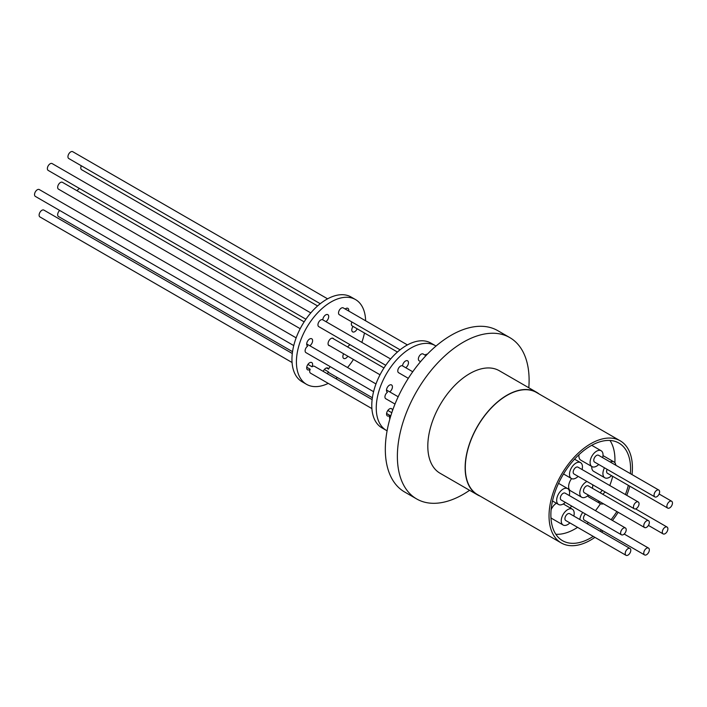 <?xml version="1.0" encoding="UTF-8"?>
<svg xmlns="http://www.w3.org/2000/svg" width="707" height="707" viewBox="0 0 707 707"><rect width="100%" height="100%" fill="white"/><g stroke="black" fill="none" stroke-linecap="round" stroke-linejoin="round"><path stroke-width="1.06" d="M594.932 537.355A58.964 34.042 -60 0 1 590.734 540.024A58.964 34.042 -60 0 1 561.243 542.949A58.964 34.042 -60 0 1 552.211 495.695A58.964 34.042 -60 0 1 590.734 443.731A58.964 34.042 -60 0 1 620.216 440.815A58.964 34.042 -60 0 1 632.031 474.609M620.216 440.815L536.489 392.473A58.964 34.042 120 0 0 506.999 395.39A58.964 34.042 120 0 0 468.476 447.354A58.964 34.042 120 0 0 477.517 494.608L561.243 542.949M480.159 496.137A59.202 34.183 -60 0 1 477.402 494.812A59.202 34.183 -60 0 1 468.326 447.372A59.202 34.183 -60 0 1 506.999 395.204A59.202 34.183 -60 0 1 536.604 392.27A59.202 34.183 -60 0 1 539.132 394.002M536.604 392.27L499.275 370.715A59.202 34.183 120 0 0 469.669 373.65A59.202 34.183 120 0 0 430.996 425.817A59.202 34.183 120 0 0 440.072 473.257L477.402 494.812M593.217 536.374A56.366 32.54 -60 0 1 590.734 537.903A56.366 32.54 -60 0 1 562.551 540.696A56.366 32.54 -60 0 1 553.908 495.527A56.366 32.54 -60 0 1 590.734 445.861A56.366 32.54 -60 0 1 618.908 443.068A56.366 32.54 -60 0 1 630.379 473.646M628.346 485.356A56.366 32.54 -60 0 1 625.403 494.547M616.866 511.532A56.366 32.54 -60 0 1 611.087 519.689M601.445 530.02A56.366 32.54 -60 0 1 600.084 531.222M555.835 534.271A56.366 32.54 120 0 0 575.1 528.88A56.366 32.54 120 0 0 577.592 527.351M595.462 510.666A56.366 32.54 120 0 0 600.455 503.72M609.779 485.523A56.366 32.54 120 0 0 612.722 476.332M614.878 462.714A56.366 32.54 120 0 0 609.991 440.47M528.801 387.763A93.147 53.776 120 0 0 509.818 337.61A93.147 53.776 120 0 0 463.235 342.223A93.147 53.776 120 0 0 402.389 424.306A93.147 53.776 120 0 0 416.662 498.948A93.147 53.776 120 0 0 463.235 494.334A93.147 53.776 120 0 0 469.598 490.304M509.818 337.61L497.755 330.646A93.147 53.776 120 0 0 451.181 335.259A93.147 53.776 120 0 0 390.335 417.342A93.147 53.776 120 0 0 404.607 491.984L416.662 498.948M611.546 475.661A9.156 5.285 -60 0 1 604.812 477.782A9.156 5.285 -60 0 1 602.921 473.593A9.156 5.285 -60 0 1 604.485 467.813M610.168 461.98A9.156 5.285 -60 0 1 613.968 461.927A9.156 5.285 -60 0 1 615.824 465.241M604.812 477.782L593.65 471.339A9.156 5.285 -60 0 1 591.75 467.15A9.156 5.285 -60 0 1 591.777 466.496M588.418 495.103A9.156 5.285 -60 0 1 586.262 496.782A9.156 5.285 -60 0 1 581.684 497.233A9.156 5.285 -60 0 1 580.279 489.898A9.156 5.285 -60 0 1 586.262 481.829A9.156 5.285 -60 0 1 586.96 481.467M581.684 497.233L570.522 490.791A9.156 5.285 -60 0 1 571.592 478.604M565.291 502.368A9.156 5.285 -60 0 1 563.134 504.038A9.156 5.285 -60 0 1 558.557 504.489A9.156 5.285 -60 0 1 557.151 497.154A9.156 5.285 -60 0 1 563.134 489.085A9.156 5.285 -60 0 1 567.712 488.634A9.156 5.285 -60 0 1 569.241 495.527M579.837 519.53A9.156 5.285 -60 0 1 582.754 512.442M570.302 508.006A9.156 5.285 -60 0 1 571.592 506M569.877 522.897A9.156 5.285 -60 0 1 563.134 525.018A9.156 5.285 -60 0 1 561.243 520.829A9.156 5.285 -60 0 1 565.238 511.612A9.156 5.285 -60 0 1 572.299 509.164A9.156 5.285 -60 0 1 574.19 513.353A9.156 5.285 -60 0 1 573.819 516.057M551.115 509.729A9.156 5.285 -60 0 1 556.409 503.251M578.132 476.368A9.156 5.285 -60 0 1 575.975 478.038A9.156 5.285 -60 0 1 571.389 478.498A9.156 5.285 -60 0 1 569.992 471.154A9.156 5.285 -60 0 1 575.975 463.085A9.156 5.285 -60 0 1 580.553 462.634A9.156 5.285 -60 0 1 582.073 469.536M598.714 464.481A9.156 5.285 -60 0 1 596.558 466.16A9.156 5.285 -60 0 1 591.98 466.611A9.156 5.285 -60 0 1 590.575 459.276A9.156 5.285 -60 0 1 596.558 451.207A9.156 5.285 -60 0 1 601.136 450.748A9.156 5.285 -60 0 1 602.664 457.65M591.98 466.611L580.818 460.169A9.156 5.285 -60 0 1 579.006 454.663M600.331 492.867A9.156 5.285 -60 0 1 602.249 490.296M669.679 507.882A3.95 2.28 -60 0 1 667.7 508.077A3.95 2.28 -60 0 1 667.099 504.913A3.95 2.28 -60 0 1 669.679 501.44A3.95 2.28 -60 0 1 671.65 501.245A3.95 2.28 -60 0 1 672.251 504.4A3.95 2.28 -60 0 1 669.679 507.882M667.7 508.077L607.419 473.275A3.95 2.28 -60 0 1 607.11 469.324M646.552 527.334A3.95 2.28 -60 0 1 644.572 527.528A3.95 2.28 -60 0 1 643.971 524.364A3.95 2.28 -60 0 1 646.552 520.882A3.95 2.28 -60 0 1 648.522 520.688A3.95 2.28 -60 0 1 649.123 523.852A3.95 2.28 -60 0 1 646.552 527.334M644.572 527.528L584.291 492.717A3.95 2.28 -60 0 1 583.682 489.562A3.95 2.28 -60 0 1 586.262 486.08A3.95 2.28 -60 0 1 588.242 485.886L648.522 520.688M623.424 534.589A3.95 2.28 -60 0 1 621.444 534.784A3.95 2.28 -60 0 1 620.843 531.62A3.95 2.28 -60 0 1 623.424 528.147A3.95 2.28 -60 0 1 625.395 527.943A3.95 2.28 -60 0 1 625.995 531.107A3.95 2.28 -60 0 1 623.424 534.589M621.444 534.784L561.164 499.982A3.95 2.28 -60 0 1 560.554 496.818A3.95 2.28 -60 0 1 563.134 493.336A3.95 2.28 -60 0 1 565.105 493.141L625.395 527.943M646.552 554.721A3.95 2.28 -60 0 1 644.572 554.915A3.95 2.28 -60 0 1 643.971 551.76A3.95 2.28 -60 0 1 646.552 548.279A3.95 2.28 -60 0 1 648.522 548.084A3.95 2.28 -60 0 1 649.123 551.248A3.95 2.28 -60 0 1 646.552 554.721M644.572 554.915L584.291 520.113A3.95 2.28 -60 0 1 585.502 514.033M628.002 555.119A3.95 2.28 -60 0 1 626.031 555.313A3.95 2.28 -60 0 1 625.421 552.149A3.95 2.28 -60 0 1 628.002 548.676A3.95 2.28 -60 0 1 629.972 548.473A3.95 2.28 -60 0 1 630.582 551.637A3.95 2.28 -60 0 1 628.002 555.119M626.031 555.313L565.741 520.511A3.95 2.28 -60 0 1 565.14 517.347A3.95 2.28 -60 0 1 567.721 513.865A3.95 2.28 -60 0 1 569.692 513.671L629.972 548.473M636.256 508.589A3.95 2.28 -60 0 1 634.285 508.793A3.95 2.28 -60 0 1 633.675 505.629A3.95 2.28 -60 0 1 636.256 502.147A3.95 2.28 -60 0 1 638.227 501.952A3.95 2.28 -60 0 1 638.836 505.116A3.95 2.28 -60 0 1 636.256 508.589M634.285 508.793L573.996 473.982A3.95 2.28 -60 0 1 573.395 470.818A3.95 2.28 -60 0 1 575.975 467.345A3.95 2.28 -60 0 1 577.946 467.15L638.227 501.952M656.838 496.712A3.95 2.28 -60 0 1 654.868 496.906A3.95 2.28 -60 0 1 654.267 493.742A3.95 2.28 -60 0 1 656.838 490.26A3.95 2.28 -60 0 1 658.818 490.066A3.95 2.28 -60 0 1 659.419 493.23A3.95 2.28 -60 0 1 656.838 496.712M654.868 496.906L594.587 462.095A3.95 2.28 -60 0 1 593.977 458.931A3.95 2.28 -60 0 1 596.558 455.458A3.95 2.28 -60 0 1 598.529 455.264L658.818 490.066M665.093 533.705A3.95 2.28 -60 0 1 663.122 533.9A3.95 2.28 -60 0 1 662.521 530.736A3.95 2.28 -60 0 1 665.093 527.254A3.95 2.28 -60 0 1 667.072 527.06A3.95 2.28 -60 0 1 667.673 530.223A3.95 2.28 -60 0 1 665.093 533.705M602.938 494.37A3.95 2.28 -60 0 1 604.812 492.452A3.95 2.28 -60 0 1 605.484 492.16M304.143 321.862L62.428 182.309A3.95 2.28 120 0 0 60.449 182.503A3.95 2.28 120 0 0 57.877 185.985A3.95 2.28 120 0 0 58.478 189.149L300.201 328.702M330.266 366.677A3.95 2.28 120 0 0 328.605 369.142L326.537 367.949M59.688 210.456A3.95 2.28 120 0 0 58.478 216.536L292.539 351.679M324.354 369.496L328.357 371.811A3.95 2.28 120 0 0 329.055 372.757L372.377 397.767M350.248 344.804A3.95 2.28 120 0 0 349.576 345.096A3.95 2.28 120 0 0 347.703 347.013M79.67 188.583A3.95 2.28 120 0 0 78.998 188.875A3.95 2.28 120 0 0 77.125 190.793M347.817 356.195A4.18 2.413 -60 0 1 345.82 358.237A4.18 2.413 -60 0 1 343.726 358.44A4.18 2.413 -60 0 1 343.637 353.783M420.577 361.639L419.18 360.826A3.95 2.28 -60 0 1 418.579 357.671A3.95 2.28 -60 0 1 421.151 354.189A3.95 2.28 -60 0 1 423.131 353.995L425.95 355.621M400.091 349.806L339.351 314.739A3.95 2.28 -60 0 1 338.741 311.575A3.95 2.28 -60 0 1 341.322 308.102A3.95 2.28 -60 0 1 343.293 307.907L407.418 344.919M327.588 298.831L72.715 151.687A3.95 2.28 120 0 0 70.744 151.881A3.95 2.28 120 0 0 68.164 155.363A3.95 2.28 120 0 0 68.773 158.527L320.253 303.718M424.987 355.073A4.18 2.413 -60 0 1 425.596 354.649A4.18 2.413 -60 0 1 427.249 354.269M296.145 337.858L39.3 189.564A3.95 2.28 120 0 0 37.321 189.759A3.95 2.28 120 0 0 34.749 193.241A3.95 2.28 120 0 0 35.35 196.405L293.758 345.59M307.421 345.935L307.713 346.094A4.18 2.413 -60 0 1 307.563 346.023A4.18 2.413 -60 0 1 307.563 341.189A4.18 2.413 -60 0 1 311.743 338.777A4.18 2.413 -60 0 1 312.414 342.047A4.18 2.413 -60 0 1 309.781 345.741L306.697 343.956M373.588 391.687L305.928 352.616A3.95 2.28 -60 0 1 305.291 349.576A3.95 2.28 -60 0 1 307.713 346.094M387.277 392.146L387.454 392.244A4.18 2.413 -60 0 1 387.365 392.199A4.18 2.413 -60 0 1 387.365 387.365A4.18 2.413 -60 0 1 391.554 384.953A4.18 2.413 -60 0 1 392.235 388.161A4.18 2.413 -60 0 1 389.672 391.855L386.508 390.025M395.001 404.05L385.757 398.713A3.95 2.28 -60 0 1 385.103 395.726A3.95 2.28 -60 0 1 387.454 392.244M436.007 346.059A48.942 28.253 120 0 0 435.335 345.652A48.942 28.253 120 0 0 410.864 348.074A48.942 28.253 120 0 0 378.89 391.201A48.942 28.253 120 0 0 386.393 430.422A48.942 28.253 120 0 0 387.091 430.802M435.335 345.652L430.863 343.072A48.942 28.253 120 0 0 406.392 345.493A48.942 28.253 120 0 0 374.418 388.62A48.942 28.253 120 0 0 381.921 427.841L386.393 430.422M397.431 352.033L352.183 325.918A3.95 2.28 -60 0 1 351.874 321.968M81.296 165.756A3.95 2.28 120 0 0 81.605 169.698L317.593 305.945M408.31 378.325L398.598 372.713A3.95 2.28 -60 0 1 397.988 369.549A3.95 2.28 -60 0 1 400.569 366.076A3.95 2.28 -60 0 1 402.539 365.881A4.18 2.413 -60 0 1 405.518 361.012A4.18 2.413 -60 0 1 407.612 360.809A4.18 2.413 -60 0 1 408.293 364.025A4.18 2.413 -60 0 1 405.73 367.72M385.748 365.298L318.76 326.625A3.95 2.28 -60 0 1 318.159 323.461A3.95 2.28 -60 0 1 320.739 319.979A3.95 2.28 -60 0 1 322.71 319.785A3.95 2.28 -60 0 1 322.799 319.838A4.18 2.413 -60 0 1 325.75 314.871A4.18 2.413 -60 0 1 327.845 314.659A4.18 2.413 -60 0 1 328.508 317.929A4.18 2.413 -60 0 1 325.883 321.623M310.788 312.909L52.132 163.573A3.95 2.28 120 0 0 50.162 163.768A3.95 2.28 120 0 0 47.581 167.25A3.95 2.28 120 0 0 48.182 170.405L305.919 319.211M391.784 412.729L387.843 410.458M306.741 367.233L310.187 369.222A4.18 2.413 -60 0 1 309.657 369.584A4.18 2.413 -60 0 1 307.563 369.796A4.18 2.413 -60 0 1 306.918 366.438A4.18 2.413 -60 0 1 309.657 362.753A4.18 2.413 -60 0 1 311.743 362.55A4.18 2.413 -60 0 1 312.043 366.8A3.95 2.28 -60 0 1 312.485 366.509A3.95 2.28 -60 0 1 314.456 366.314L372.129 399.614M312.043 366.8L307.916 364.414M292.3 353.527L43.878 210.094A3.95 2.28 120 0 0 41.907 210.288A3.95 2.28 120 0 0 39.327 213.77A3.95 2.28 120 0 0 39.928 216.934L292.071 362.505M371.9 408.593L310.506 373.146A3.95 2.28 -60 0 1 310.187 369.222M386.596 413.48L389.972 415.424A4.18 2.413 -60 0 1 389.513 415.725A4.18 2.413 -60 0 1 387.427 415.937A4.18 2.413 -60 0 1 386.782 412.588A4.18 2.413 -60 0 1 389.513 408.893A4.18 2.413 -60 0 1 391.607 408.69A4.18 2.413 -60 0 1 392.473 410.732M389.893 418.827A3.95 2.28 -60 0 1 389.972 415.424M323.223 371.378A4.18 2.413 -60 0 1 325.75 368.285A4.18 2.413 -60 0 1 327.845 368.073A4.18 2.413 -60 0 1 328.605 369.142M345.202 309.003A4.18 2.413 -60 0 1 345.82 308.57A4.18 2.413 -60 0 1 347.915 308.367A4.18 2.413 -60 0 1 348.71 311.027M329.745 345.767A4.18 2.413 -60 0 1 328.941 345.564A4.18 2.413 -60 0 1 328.295 342.215A4.18 2.413 -60 0 1 331.026 338.529A4.18 2.413 -60 0 1 333.121 338.317A4.18 2.413 -60 0 1 333.695 338.927M365.625 320.792A48.942 28.253 120 0 0 355.497 299.556A48.942 28.253 120 0 0 331.026 301.986A48.942 28.253 120 0 0 299.052 345.113A48.942 28.253 120 0 0 306.555 384.334A48.942 28.253 120 0 0 328.242 383.388M355.497 299.556L351.034 296.984A48.942 28.253 120 0 0 326.563 299.406A48.942 28.253 120 0 0 294.589 342.533A48.942 28.253 120 0 0 302.092 381.753L306.555 384.334M357.176 328.799A4.18 2.413 -60 0 1 354.755 331.663A4.18 2.413 -60 0 1 352.66 331.875A4.18 2.413 -60 0 1 353.058 326.422M335.905 378.696A48.942 28.253 120 0 0 337.38 377.565M347.544 367.534A48.942 28.253 120 0 0 353.447 359.448M361.834 342.374A48.942 28.253 120 0 0 364.459 332.997M328.357 371.811A4.18 2.413 -60 0 1 327.288 373.72M402.513 365.864L402.566 365.89A3.95 2.28 -60 0 1 402.566 365.89L412.729 371.758M389.672 391.855A3.95 2.28 -60 0 1 389.707 391.872L398.182 396.768M309.781 345.741A3.95 2.28 -60 0 1 309.878 345.785L375.983 383.954M603.433 503.773A9.156 5.285 -60 0 1 600.234 503.605A9.156 5.285 -60 0 1 598.484 500.918M588.418 522.5A9.156 5.285 -60 0 1 587.022 523.684M592.705 484.781A9.156 5.285 -60 0 1 592.369 488.272M600.234 503.605L589.072 497.162A9.156 5.285 -60 0 1 587.747 495.722M563.134 525.018L551.973 518.576A9.156 5.285 -60 0 1 550.947 517.621M629.787 486.186A58.964 34.042 -60 0 1 626.756 495.324M618.174 512.283A58.964 34.042 -60 0 1 612.43 520.467M602.93 530.877A58.964 34.042 -60 0 1 601.595 532.088M613.968 461.927L603.009 455.591M558.557 504.489L552.494 500.989M572.299 509.164L563.276 503.95M571.389 478.498L563.523 473.955M663.122 533.9L648.425 525.407M380.03 374.79L328.357 344.963M390.618 358.997L322.71 319.785M383.981 367.958L332.308 338.123M667.072 527.06L635.584 508.881M648.522 548.084L624.175 534.032M671.65 501.245L659.127 494.007M601.136 450.748L591.715 445.304M580.553 462.634L574.544 459.17M567.712 488.634L558.539 483.332"/></g></svg>

